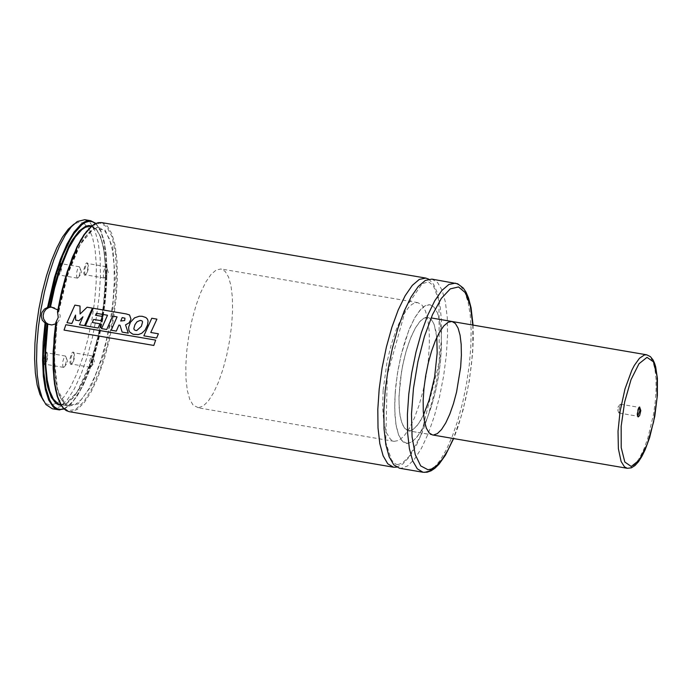 <?xml version="1.0" encoding="UTF-8"?>
<svg xmlns="http://www.w3.org/2000/svg" width="692" height="692" viewBox="0 0 692 692"><rect width="100%" height="100%" fill="white"/><g stroke="black" fill="none" stroke-linecap="round" stroke-linejoin="round"><path stroke-width="0.52" stroke-dasharray="3.46 2.59" d="M58.093 275.494L57.073 273.842L57.099 269.75L58.656 264.223L60.187 262.822L61.173 265.053L60.931 269.465L59.694 273.712L58.093 275.494M44.184 364.745L43.406 364.001L43.042 361.916L43.44 357.444L44.746 353.474L46.277 352.072L47.264 354.304L47.021 358.724L45.784 362.963L44.184 364.745M70.947 364.632L69.927 362.98L69.953 358.888L71.51 353.361L73.041 351.96L74.027 354.192L73.784 358.603L72.548 362.85L70.947 364.632M84.856 275.39L83.836 273.747L83.862 269.646L85.419 264.119L86.95 262.718L87.936 264.95L87.694 269.37L86.457 273.608L84.856 275.39M83.836 223.3L88.697 228.317L92.503 237.209L95.089 249.57L96.326 264.837L96.171 282.319L94.631 301.219L91.768 320.69L87.711 339.85L82.651 357.825L76.812 373.792L70.463 387.044L63.889 396.974L57.384 403.125L50.066 405.149L46.701 403.86L43.665 401.031L45.923 404.56M77.262 221.544L73.949 224.113L78.585 222.305L82.893 222.833M84.709 219.693L90.358 223.023L94.951 230.782L98.255 242.589L100.124 257.865L100.452 275.883L99.233 295.761L96.525 316.538L92.46 337.203L87.235 356.752L81.094 374.234L74.355 388.809L67.323 399.768L60.351 406.576L53.777 408.903L52.341 408.782M55.827 322.61L57.099 322.628L55.628 323.856M57.808 309.938L58.811 311.642L57.531 311.677M428.755 279.17L433.642 284.317L437.491 293.296L440.129 305.717L441.444 321.045L441.384 338.613L439.939 357.66L437.188 377.356L433.235 396.845L428.262 415.278L422.475 431.869L416.134 445.89L409.517 456.729L402.9 463.917L396.568 467.143M431.869 279.11L437.508 282.44L442.084 290.19L445.38 301.997L447.24 317.282L447.56 335.3L446.34 355.178L443.633 375.955L439.567 396.628L434.342 416.177L428.21 433.668L421.471 448.252L414.447 459.211L407.493 466.019L400.928 468.346L399.492 468.233M433.4 435.026L408.384 430.822L404.95 428.772L402.182 423.971L400.201 416.679L399.128 407.251L398.999 396.153L401.576 371.258L404.154 358.698L407.424 346.917L411.238 336.502L415.39 327.965L419.681 321.737L423.893 318.147L428.763 317.611L432.171 320.578L434.23 324.738L436.808 337.428M423.547 414.871L418.366 424.058L413.159 429.507L410.192 430.805L408.384 430.822L404.344 428.019L401.291 421.341L399.44 411.247L398.947 398.48L400.106 381.43L402.51 366.18L406.04 351.501L410.442 338.449L415.39 327.965L420.537 320.803L425.511 317.481L427.812 317.351L431.246 319.401L434.022 324.193L435.995 331.494L437.076 340.922L437.206 352.02L434.628 376.915L432.05 389.466L428.772 401.248L424.966 411.671L420.814 420.208L416.523 426.428L412.311 430.026L408.384 430.822L432.543 434.957M407.277 443.511L402.035 440.916L398.644 435.06L396.222 426.142L394.907 414.62L394.751 401.057L395.763 386.145L397.9 370.627L401.049 355.281L405.054 340.879L409.707 328.146L414.785 317.714L420.035 310.111L425.182 305.708L429.974 304.74L434.109 307.179L437.465 312.87L439.878 321.529L441.245 332.731L441.479 345.948L440.579 360.523L438.598 375.765L435.614 390.919L431.782 405.261L427.284 418.089L422.345 428.78L417.198 436.816L412.095 441.807L407.277 443.511M198.37 407.744L193.12 405.149L189.72 399.284L187.298 390.375L185.975 378.844L185.819 365.29L186.831 350.377L188.968 334.859L192.117 319.514L196.121 305.12L200.784 292.379L205.861 281.955L211.112 274.352L216.259 269.949L221.059 268.98L225.194 271.428L228.559 277.111L230.981 285.77L232.348 296.98L232.59 310.189L231.69 324.764L229.709 340.006L226.725 355.16L222.893 369.493L218.395 382.321L213.447 393.013L208.301 401.049L203.189 406.04L198.37 407.744M51.641 324.955L53.907 324.652L57.246 322.818L59.512 319.661L60.256 315.786L58.292 310.293L55.299 307.879L51.606 307.049M104.276 278.037L103.376 276.61L103.506 272.068L104.89 267.743L106.136 266.68L107.009 268.427L106.819 272.639L105.599 276.67L104.276 278.037M85.6 274.836L84.692 273.418L84.831 268.877L86.206 264.543L87.451 263.488L88.351 265.486L88.135 269.439L87.028 273.245L85.6 274.836M90.367 367.279L89.467 365.852L89.597 361.31L90.981 356.986L92.226 355.922L93.1 357.669L92.91 361.881L91.69 365.912L90.367 367.279M71.691 364.078L70.783 362.651L70.921 358.11L72.297 353.785L73.542 352.73L74.442 354.728L74.226 358.681L73.118 362.478L71.691 364.078M63.603 367.391L62.704 365.973L62.834 361.432L64.218 357.098L65.463 356.043L66.337 357.781L66.147 361.994L64.927 366.033L63.603 367.391M44.919 364.191L44.02 362.772L44.15 358.231L45.534 353.897L46.779 352.842L47.679 354.84L47.463 358.793L46.355 362.599L44.919 364.191M77.521 278.141L76.613 276.713L76.751 272.172L77.712 268.695L79.372 266.783L80.246 268.531L80.056 272.743L78.836 276.774L77.521 278.141M79.372 266.783L60.688 263.583L61.588 265.59L61.372 269.543L60.265 273.34L58.837 274.94L58.327 267.709M75.748 320.137L75.627 315.085L71.933 323.501L67.046 322.662L74.935 305.155L80.073 306.037L80.16 314.012L87.183 307.257L92.477 308.156L84.623 325.638L79.545 324.764L83.014 316.78L79.078 320.707L75.67 320.137M120.754 321.045L122.259 317.602L125.044 318.233L124.75 320.552L120.754 321.045M126.376 313.978L129.646 315.016L131.047 319.237L129.136 322.887L125.615 324.885L128.34 333.137L122.216 332.091L120.088 325.249L118.981 325.084L116.377 331.105L111.265 330.231L117.138 316.893L112.71 316.14L106.793 329.487L101.655 328.605L107.571 315.258L96.482 313.364L95.582 315.284L102.71 316.503L100.79 320.655L93.714 319.436L92.347 322.472L100.011 323.787L98.238 328.017L85.462 325.837L93.316 308.303L126.307 313.943M64.122 330.058L65.948 324.721L155.735 340.092L153.892 345.42L64.045 330.084M143.936 335.828L151.842 318.285L156.989 319.168L150.847 332.48L158.468 333.786L156.703 338.007L143.858 335.836M135.251 330.326L134.283 329.703L133.928 328.043L135.926 323.121L139.179 320.604L142.085 320.88L142.673 322.879L141.471 326.278L136.739 330.603L135.251 330.326M142.292 316.33L145.986 317.576L148.027 320.439L147.785 324.401L145.649 329.349L142.552 332.783L139.274 334.366L133.115 334.271L131.281 333.466L129.819 332.082L128.729 329.21L128.902 326.14L130.485 322.334L133.037 319.15L135.476 317.386L138.314 316.417L142.223 316.287M383.143 390.15L386.966 362.357L391.283 344.408L396.663 328.458L402.709 315.647L408.998 306.893L412.095 304.255L415.079 302.837L417.89 302.672L422.094 305.181L425.485 311.045L427.898 319.963L429.213 331.485L429.369 345.048L428.357 359.961L426.22 375.479L423.072 390.816L419.067 405.218L414.413 417.951L409.335 428.383L404.093 435.995L398.947 440.389L394.155 441.358L390.738 439.628L386.56 432.993L383.792 421.964L382.624 407.328L383.143 390.15M395.218 392.217L397.39 373.741L401.049 355.281L408.738 330.525L414.793 317.714L421.082 308.961L424.17 306.322L427.154 304.904L429.974 304.74L434.169 307.248L437.56 313.113L439.974 322.031L441.288 333.553L441.444 347.116L440.432 362.028L438.296 377.547L435.147 392.883L431.142 407.285L426.488 420.018L421.411 430.459L416.169 438.062L411.022 442.456L406.23 443.425L402.813 441.695L398.644 435.06L395.867 424.032L394.7 409.396L395.218 392.217M621.26 407.458L620.56 404.206L619.963 404.509L618.587 412.536L619.055 413.029L621.26 407.458M639.149 407.398L638.076 408.635L637.22 411.593L637.047 414.672L637.643 416.195M90.747 220.731L96.396 224.061L100.989 231.811L104.293 243.619L106.161 258.903L106.49 276.921L105.27 296.799L102.563 317.567L98.498 338.232L93.273 357.781L87.131 375.272L80.384 389.847L73.361 400.798L66.389 407.605L59.815 409.932M95.565 223.542L100.011 229.407L103.463 238.723L105.781 251.109L106.862 266.074L106.68 283.019L105.236 301.262L102.58 320.067L98.826 338.691L94.121 356.371L88.662 372.417L82.659 386.171L76.354 397.078L69.996 404.716L63.854 408.764M91.759 225.938L96.863 229.943L100.937 237.97L103.8 249.648L105.314 264.43L105.4 281.609L104.059 300.38L101.361 319.86L97.434 339.132L92.443 357.28L86.647 373.455L80.307 386.889L73.724 396.948L67.21 403.168L61.069 405.244M91.024 226.353L96.43 229.58L100.807 237.114L103.921 248.575L105.625 263.392L105.824 280.822L104.527 299.991L101.785 319.938L97.736 339.651L92.59 358.162L86.595 374.528L80.064 387.935L73.309 397.71L66.683 403.358L60.515 404.604L65.679 403.739L77.072 392.165L90.643 362.669L98.117 336.044L101.162 320.872L103.445 305.535L105.487 276.186L105.193 263.029L104.016 251.412L102.009 241.69L99.224 234.155L95.6 228.87L91.024 226.353M58.491 310.855L65.039 282.111L70.627 264.889L76.881 250.21L83.498 238.809L90.15 231.232L93.385 229.009L96.508 227.858L99.484 227.806L104.881 231.033L109.258 238.558L112.372 250.028L114.068 264.846L114.275 282.275L112.978 301.435L110.236 321.382L106.187 341.095L101.041 359.606L95.046 375.972L88.515 389.38L81.76 399.154L75.134 404.803L68.966 406.048L66.354 405.114L63.941 403.228L59.78 396.715L58.085 392.156L55.55 380.678L54.062 358.525L54.685 341.398L56.562 323.216M58.777 311.677L67.92 273.963L80.281 244.458L93.506 228.792L105.08 229.943L112.787 247.693L115.175 278.651L111.775 316.919L103.238 355.212L91.197 386.231L77.936 404.059L65.991 405.304L57.635 389.726L54.46 360.29L57.073 322.602M92.105 225.903L100.02 223.014L106.845 226.794L112.113 236.975L115.443 252.831L116.602 273.245L115.503 296.764L112.234 321.719L107.018 346.346L100.228 368.888L92.347 387.754L83.931 401.602L75.575 409.456L67.877 410.745L61.38 405.391M101.612 222.59L107.26 225.921L111.853 233.671L115.157 245.478L117.026 260.763L117.355 278.781L116.135 298.659L113.427 319.427L109.362 340.092L104.137 359.641L97.996 377.131L91.249 391.707L84.225 402.657L77.253 409.465L70.679 411.792L69.243 411.679M424.481 472.377L423.046 472.264M455.423 283.14L460.535 285.934L464.816 292.327L468.086 302.075L470.223 314.799L471.14 329.998L470.811 347.064L469.237 365.341L466.477 384.103L462.654 402.606L457.905 420.139L452.43 435.995L446.435 449.566L440.147 460.318L433.832 467.818M472.835 325.058L472.792 348.318L471.364 365.315L468.873 382.78L465.413 400.08L461.106 416.575L453.407 438.529M646.735 354.823L650.16 356.873L652.928 361.665L654.9 368.966L655.981 378.394L656.102 389.492L655.272 401.689L653.525 414.387L647.677 438.728L643.863 449.151L639.711 457.689L635.429 463.908L631.216 467.507L627.307 468.302M64.105 409.007L71.259 403.652L77.452 395.556L83.524 384.51L89.277 370.895L94.501 355.221L98.999 338.068L102.606 320.067L105.193 301.894L106.654 284.222L106.94 267.7L106.04 252.952L103.99 240.505L100.842 230.817L95.885 223.395M58.811 311.642L65.368 282.578L70.982 265.14L77.279 250.279L80.583 244.051L87.279 234.424L93.757 228.948L96.733 227.85L99.484 227.806L91.214 226.388M57.099 322.628L54.659 349.849L54.651 366.379L55.94 380.764L57.055 386.949L60.161 396.948L64.252 403.393L68.966 406.048L60.697 404.638M397.788 464.635L402.692 462.862L409.309 456.227L420.822 435.355L439.308 361.968L438.953 300.683L433.356 285.588L428.443 281.774L422.129 283.798L406.386 306.72L387.304 374.978L385.738 442.197L391.49 459.998L395.573 464.09L397.788 464.635M473.051 325.093L473.285 338.639L472.627 353.301L469.288 381.093L463.182 409.699L457.888 427.224L453.623 438.564M451.971 321.486L431.09 317.913M417.89 302.672L221.059 268.98M394.155 441.358L197.315 407.657M104.976 277.63L108.428 272.916L106.741 267.32M106.136 266.68L87.451 263.488M104.189 278.028L85.514 274.828M87.841 263.738L87.365 262.995M85.955 274.715L85.263 275.26M91.067 366.864L94.519 362.158L92.832 356.562M92.226 355.922L73.542 352.73M90.28 367.27L71.605 364.07M73.932 352.981L73.456 352.237M72.046 363.957L71.354 364.502M64.304 366.985L67.755 362.271L66.069 356.674M65.463 356.043L46.779 352.842M63.517 367.383L44.833 364.182M47.168 353.093L46.693 352.349M45.283 364.078L44.591 364.615M78.213 277.726L81.665 273.02L79.978 267.423M77.435 278.132L58.751 274.932M61.078 263.842L60.602 263.098M59.192 274.819L58.5 275.364M619.963 404.509L617.264 408.185L618.587 412.536M619.055 413.029L637.747 416.229M620.56 404.206L639.252 407.406M637.444 416.03L637.799 416.575M638.906 407.493L639.425 407.095"/><path stroke-width="1.04" d="M43.665 401.031L39.954 394.371L37.143 384.864L35.344 372.85L34.6 358.75L34.946 343.05L36.373 326.33L38.83 309.16L42.229 292.145L46.451 275.892L51.338 260.979L56.727 247.926L62.427 237.2L68.24 229.164L73.949 224.113M82.893 222.833L83.836 223.3M59.815 409.932L52.341 408.782L45.923 404.56L42.091 397.666L39.184 387.84L37.316 375.401L36.555 360.817L36.91 344.581L38.389 327.281L40.932 309.514L44.444 291.92L48.812 275.105L53.864 259.682L59.443 246.179L65.342 235.072L71.345 226.768L77.262 221.544L84.709 219.693L90.747 220.731L87.624 220.783L84.346 221.968L80.947 224.286L73.966 232.157L67.012 244.034L60.42 259.327L54.504 277.302L47.523 307.404L51.217 307.058L57.808 309.938M55.628 323.856L51.891 324.946L45.793 323.744L42.264 320.162L41.235 316.002L41.927 312.49L44.435 309.065L47.523 307.404M92.105 225.903L86.431 231.56L80.704 239.986L72.418 257.234L65.039 278.841L60.896 294.896L57.497 311.703L58.249 317.455L55.801 322.593L54.08 338.051L53.146 366.777L53.985 379.285L55.671 390.072L58.163 398.851L61.38 405.391M396.568 467.143L393.454 467.195L387.736 463.778L383.108 455.786L379.813 443.624L378.014 427.907L377.806 409.422L379.19 389.086L382.096 367.919L386.395 346.995L391.854 327.359L398.203 309.99L405.131 295.769L412.276 285.398L419.3 279.404L425.831 278.08L428.755 279.17M455.423 283.14L448.883 284.464L441.868 290.458L434.723 300.83L427.794 315.059L421.445 332.428L415.987 352.064L411.697 372.988L408.782 394.146L407.398 414.482L407.605 432.976L409.404 448.693L412.7 460.855L417.319 468.839L423.046 472.264L399.492 468.233L393.774 464.808L389.146 456.824L385.851 444.662L384.06 428.945L383.844 410.451L385.228 390.115L388.143 368.957L392.433 348.033L397.891 328.397L404.24 311.028L411.169 296.799L418.314 286.427L425.338 280.433L431.869 279.11L457.689 283.789L463.311 288.08L466.036 292.197L468.501 297.915L471.07 307.776L473.051 325.093M627.307 468.302L624.513 466.884L621.105 461.46L618.371 448.727L618.025 431.263L620.093 411.282L624.98 388.973L631.805 370.307L634.322 365.437L639.46 358.274L644.425 354.953L646.735 354.823L650.394 356.614L653.049 359.952L654.52 363.127L655.653 366.743L657.4 378.403L657.357 395.452L654.779 416.411L649.641 437.552L645.126 449.8L641.882 456.409L638.5 461.685L635.014 465.526L631.381 467.827L627.307 468.302L432.543 434.957L429.109 432.907L426.333 428.114L424.36 420.814L423.279 411.385L423.158 400.287L423.988 388.091L425.736 375.393L428.305 362.833L431.583 351.052L435.389 340.637L439.55 332.099L443.84 325.871L448.044 322.282L451.971 321.486L455.353 323.484L458.095 328.138L460.076 335.213L461.183 344.391L461.382 355.195L460.647 367.123L456.582 391.992L453.442 403.73L449.765 414.223L445.726 422.968L441.513 429.542L437.335 433.633L433.4 435.026M436.808 337.428L437.171 353.05L434.628 376.915L429.083 400.27L423.547 414.871M51.606 307.049L48.898 307.533L46.018 309.289L44.003 312.057L43.138 315.656L43.596 318.908L45.88 322.576L48.544 324.323L51.641 324.955M58.327 267.709L60.688 263.583M75.67 320.137L75.549 315.068L71.856 323.51L66.968 322.671L74.866 305.12L80.004 305.994L80.09 313.995L87.114 307.213L92.408 308.122L84.554 325.647L79.468 324.773L82.945 316.772L79 320.707L75.67 320.137M120.754 321.045L122.181 317.576L124.967 318.208L124.672 320.534L120.685 321.019M126.307 313.943L129.568 314.972L130.978 319.211L129.067 322.87L125.537 324.877L128.262 333.146L122.138 332.099L120.019 325.249L118.912 325.076L116.299 331.113L111.187 330.24L117.069 316.867L112.64 316.114L106.715 329.496L101.577 328.613L107.502 315.232L96.404 313.329L95.505 315.258L102.641 316.478L100.721 320.638L93.636 319.427L92.278 322.472L99.933 323.787L98.16 328.034L85.384 325.845L93.247 308.269L126.307 313.943M64.045 330.084L65.87 324.73L155.657 340.109L153.814 345.455L64.045 330.084M143.858 335.836L151.773 318.242L156.92 319.124L150.77 332.48L158.39 333.786L156.626 338.016L143.858 335.836M135.251 330.326L134.205 329.703L133.841 328.544L134.94 324.652L137.042 321.763L140.286 320.396L142.007 320.854L142.595 321.858L141.393 326.269L136.661 330.603L135.174 330.326M130.416 322.308L134.568 317.853L139.213 316.244L142.223 316.287L145.908 317.533L147.5 319.194L148.071 321.097L147.5 325.11L145.078 330.093L141.704 333.302L138.296 334.582L133.037 334.279L129.741 332.082L128.859 330.24L128.651 327.143L130.416 322.308M640.809 410.598L639.607 406.948L638.647 408.271L637.444 413.557L638.119 416.947L639.616 415.589L640.809 410.598M637.643 416.195L639.953 410.659L639.149 407.398M64.105 409.007L58.379 409.82L55.637 408.834L53.102 406.87L48.717 400.097L45.421 389.76L43.345 376.31L42.575 360.298L43.146 342.402L45.032 323.372M48.362 307.239L56.208 274.387L62.903 255.227L70.316 239.614L74.156 233.42L81.829 224.736L85.54 222.374L89.104 221.379L92.46 221.769L95.565 223.542M63.854 408.764L60.541 409.404L57.427 408.816L54.538 407.017L51.917 404.024L49.599 399.872L45.992 388.342L43.899 373.023L43.423 354.711L45.793 323.744M49.616 307.231L53.933 287.44L59.322 269.058L68.819 246.136L72.193 240.133L79.026 231.059L85.661 226.241L88.801 225.523L91.759 225.938M61.069 405.244L58.318 404.725L55.749 403.211L51.294 397.295L47.895 387.754L46.641 381.742L44.816 359.615L45.265 342.272L47.047 323.744M50.455 307.118L54.599 288.088L59.746 270.364L68.811 248.013L75.324 236.975L81.855 229.657L85.038 227.504L88.109 226.405L91.214 226.388M60.697 404.638L57.946 403.687L53.396 399.146L49.772 391.144L47.22 380.02L45.845 366.241L45.707 350.36L47.817 324.055M57.782 312.697L62.072 291.73L67.531 272.034L77.314 247.035L84.415 234.614L91.569 226.353L95.055 223.914L98.42 222.66L101.612 222.59L98.203 222.66L94.709 223.966L91.18 226.422L84.026 234.623L76.968 246.871L67.236 271.523L61.796 290.969L57.497 311.703M393.454 467.195L69.243 411.679L66.441 410.659L63.846 408.609L61.484 405.547L57.583 396.551L54.91 384.051L54.071 376.656L53.656 350.896L56.363 321.797M433.832 467.818L429.031 471.217L424.481 472.377M453.407 438.529L448.009 449.999L442.422 459.099L436.825 465.517L431.41 469.046L427.985 469.738L420.701 465.898L415.243 454.601L412.077 436.825L411.472 414.075L413.479 388.273L417.933 361.622L424.455 336.373L432.483 314.687L441.34 298.39L450.276 288.875L458.536 286.946L465.405 292.768L470.309 305.838L472.835 325.058M621.165 426.194L624.668 401.905L631.043 379.605L639.01 363.715L647.011 357.366L653.447 361.829L657.045 376.206L657.106 397.666L653.594 421.938L647.228 444.238L639.252 460.137L631.251 466.486L624.815 462.031L621.217 447.646L621.165 426.194M95.885 223.395L90.747 220.731M69.243 411.679L66.25 410.59L63.543 408.462L61.138 405.356L57.22 396.404L54.538 384.06L53.172 368.819L53.197 351.346L55.801 322.593M425.831 278.08L101.612 222.59M423.046 472.264L427.163 472.203L431.107 470.802L434.801 468.346L439.022 464.202L445.466 455.137L453.623 438.564M646.735 354.823L431.09 317.913"/></g></svg>
